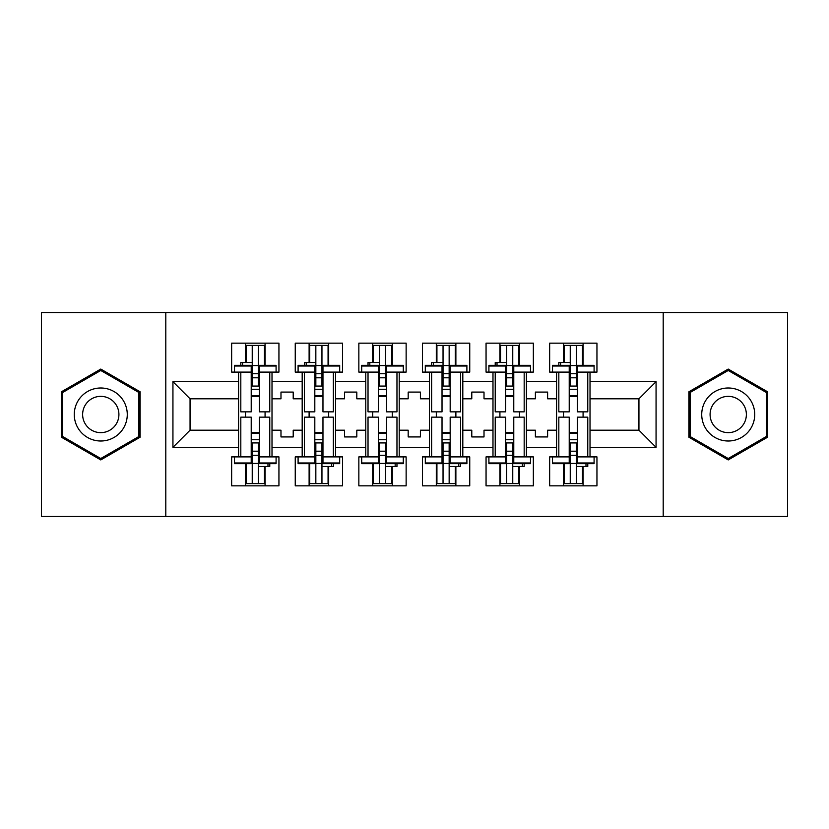 <?xml version="1.0" encoding="UTF-8"?>
<svg xmlns="http://www.w3.org/2000/svg" width="829" height="829" viewBox="0 0 829 829"><rect width="100%" height="100%" fill="white"/><g stroke="black" fill="none" stroke-linecap="round" stroke-linejoin="round"><path stroke-width="1.24" d="M663.2 312.574L41.45 312.574L41.45 516.426L787.55 516.426L787.55 312.574L663.2 312.574L663.2 516.426M526.415 430.199L535.389 430.199L535.389 436.924L547.617 436.924L547.617 430.199L556.58 430.199L556.58 398.801L547.617 398.801L547.617 392.076L535.389 392.076L535.389 398.801L526.415 398.801L526.415 447.318L556.58 447.318L556.58 456.903L549.658 456.903L549.658 485.846L596.953 485.846L596.953 456.903L590.02 456.903L590.02 430.199L638.941 430.199L638.941 398.801L590.02 398.801L590.02 430.199M462.81 430.199L471.784 430.199L471.784 436.924L484.012 436.924L484.012 430.199L492.986 430.199L492.986 398.801L484.012 398.801L484.012 392.076L471.784 392.076L471.784 398.801L462.81 398.801L462.81 447.318L492.986 447.318L492.986 456.903L486.053 456.903L486.053 485.846L533.348 485.846L533.348 456.903L526.415 456.903L526.415 447.318M399.215 430.199L408.179 430.199L408.179 436.924L420.407 436.924L420.407 430.199L429.381 430.199L429.381 398.801L420.407 398.801L420.407 392.076L408.179 392.076L408.179 398.801L399.215 398.801L399.215 447.318L429.381 447.318L429.381 456.903L422.448 456.903L422.448 485.846L469.742 485.846L469.742 456.903L462.81 456.903L462.81 447.318M335.61 430.199L344.574 430.199L344.574 436.924L356.812 436.924L356.812 430.199L365.776 430.199L365.776 398.801L356.812 398.801L356.812 392.076L344.574 392.076L344.574 398.801L335.61 398.801L335.61 447.318L365.776 447.318L365.776 456.903L358.853 456.903L358.853 485.846L406.137 485.846L406.137 456.903L399.215 456.903L399.215 447.318M272.005 430.199L280.979 430.199L280.979 436.924L293.207 436.924L293.207 430.199L302.181 430.199L302.181 398.801L293.207 398.801L293.207 392.076L280.979 392.076L280.979 398.801L272.005 398.801L272.005 447.318L302.181 447.318L302.181 456.903L295.248 456.903L295.248 485.846L342.543 485.846L342.543 456.903L335.61 456.903L335.61 447.318M165.8 516.426L165.8 312.574M335.61 398.801L335.61 381.682L365.776 381.682L365.776 398.801M399.215 398.801L399.215 372.097L406.137 372.097L406.137 343.154L358.853 343.154L358.853 372.097L365.776 372.097L365.776 381.682M399.215 381.682L429.381 381.682L429.381 398.801M462.81 398.801L462.81 372.097L469.742 372.097L469.742 343.154L422.448 343.154L422.448 372.097L429.381 372.097L429.381 381.682M462.81 381.682L492.986 381.682L492.986 398.801M526.415 398.801L526.415 372.097L533.348 372.097L533.348 343.154L486.053 343.154L486.053 372.097L492.986 372.097L492.986 381.682M526.415 381.682L556.58 381.682L556.58 398.801M590.02 398.801L590.02 372.097L596.953 372.097L596.953 343.154L549.658 343.154L549.658 372.097L556.58 372.097L556.58 381.682M590.02 381.682L656.06 381.682L656.06 447.318L590.02 447.318M238.576 430.199L238.576 398.801L190.059 398.801L190.059 430.199L238.576 430.199L238.576 456.903L231.643 456.903L231.643 485.846L278.938 485.846L278.938 456.903L272.005 456.903L272.005 447.318M238.576 447.318L172.94 447.318L172.94 381.682L238.576 381.682L238.576 398.801M272.005 398.801L272.005 372.097L278.938 372.097L278.938 343.154L231.643 343.154L231.643 372.097L238.576 372.097L238.576 381.682M272.005 381.682L302.181 381.682L302.181 398.801M335.61 381.682L335.61 372.097L342.543 372.097L342.543 343.154L295.248 343.154L295.248 372.097L302.181 372.097L302.181 381.682M556.58 430.199L556.58 447.318M492.986 430.199L492.986 447.318M429.381 430.199L429.381 447.318M365.776 430.199L365.776 447.318M302.181 430.199L302.181 447.318M190.059 430.199L172.94 447.318M172.94 381.682L190.059 398.801M638.941 430.199L656.06 447.318M656.06 381.682L638.941 398.801M245.508 465.059L246.12 465.059M264.461 363.941L265.073 363.941M245.508 485.846L245.508 463.67M245.508 417.153L245.508 411.847M245.508 362.522L245.508 343.154M265.073 485.846L265.073 466.478M265.073 417.153L265.073 411.847M265.073 365.33L265.073 343.154M309.113 465.059L309.725 465.059M328.066 363.941L328.678 363.941M309.113 485.846L309.113 463.67M309.113 417.153L309.113 411.847M309.113 362.522L309.113 343.154M328.678 485.846L328.678 466.478M328.678 417.153L328.678 411.847M328.678 365.33L328.678 343.154M372.708 465.059L373.319 465.059M391.671 363.941L392.283 363.941M372.708 485.846L372.708 463.67M372.708 417.153L372.708 411.847M372.708 362.522L372.708 343.154M392.283 485.846L392.283 466.478M392.283 417.153L392.283 411.847M392.283 365.33L392.283 343.154M436.313 465.059L436.924 465.059M455.266 363.941L455.877 363.941M436.313 485.846L436.313 463.67M436.313 417.153L436.313 411.847M436.313 362.522L436.313 343.154M455.877 485.846L455.877 466.478M455.877 417.153L455.877 411.847M455.877 365.33L455.877 343.154M499.918 465.059L500.529 465.059M518.871 363.941L519.482 363.941M499.918 485.846L499.918 463.67M499.918 417.153L499.918 411.847M499.918 362.522L499.918 343.154M519.482 485.846L519.482 466.478M519.482 417.153L519.482 411.847M519.482 365.33L519.482 343.154M563.513 465.059L564.124 465.059M582.476 363.941L583.088 363.941M563.513 485.846L563.513 463.67M563.513 417.153L563.513 411.847M563.513 362.522L563.513 343.154M583.088 485.846L583.088 466.478M583.088 417.153L583.088 411.847M583.088 365.33L583.088 343.154M140.111 391.785L100.775 369.071L61.429 391.785L61.429 437.215L100.775 459.929L140.111 437.215L140.111 391.785M688.889 391.785L688.889 437.215L728.225 459.929L767.571 437.215L767.571 391.785L728.225 369.071L688.889 391.785M251.218 366.024L251.218 411.847L240.814 411.847L240.814 372.097L234.503 372.097L234.503 365.33L251.218 365.33L251.218 366.024L234.503 366.024M276.088 366.024L276.088 372.097L269.767 372.097L269.767 411.847L259.373 411.847L259.373 365.33L276.088 365.33L276.088 366.024L259.373 366.024M246.12 362.522L246.12 345.392L252.234 345.392L252.234 386.065L252.234 377.806L258.347 377.806L258.347 386.065L258.347 345.392L264.461 345.392L264.461 365.33L264.461 364.553L265.073 365.216M259.373 396.355L258.347 396.355L258.347 395.557L258.347 396.355L251.218 396.355M240.814 365.33L240.814 362.522L252.234 362.522L252.234 345.392L258.347 345.392L258.347 377.806M252.234 396.355L252.234 395.557L252.234 396.355M252.234 365.579L258.347 365.579M252.234 373.734L258.347 373.734M252.234 377.806L251.218 377.806M259.373 395.557L251.218 395.557M259.373 386.065L251.218 386.065M259.373 389.267L251.218 389.267M259.373 462.976L259.373 417.153L269.767 417.153L269.767 456.903L276.088 456.903L276.088 463.67L259.373 463.67L259.373 462.976L276.088 462.976M234.503 462.976L234.503 456.903L240.814 456.903L240.814 417.153L251.218 417.153L251.218 463.67L234.503 463.67L234.503 462.976L251.218 462.976M264.461 466.478L264.461 483.608L258.347 483.608L258.347 442.935L258.347 451.194L252.234 451.194L252.234 442.935L252.234 483.608L246.12 483.608L246.12 463.67L246.12 464.447L245.508 463.784M251.218 432.645L252.234 432.645L252.234 433.443L252.234 432.645L259.373 432.645M269.767 463.67L269.767 466.478L258.347 466.478L258.347 483.608L252.234 483.608L252.234 451.194M258.347 432.645L258.347 433.443L258.347 432.645M258.347 463.421L252.234 463.421M258.347 455.266L252.234 455.266M258.347 451.194L259.373 451.194M251.218 433.443L259.373 433.443M251.218 442.935L259.373 442.935M251.218 439.733L259.373 439.733M77.822 401.246A26.497 26.497 0 0 0 87.522 437.453A26.497 26.497 0 0 0 123.718 427.754A26.497 26.497 0 0 0 114.019 391.547A26.497 26.497 0 0 0 77.822 401.246M85.055 405.433A18.145 18.145 0 0 0 91.698 430.21A18.145 18.145 0 0 0 116.485 423.567A18.145 18.145 0 0 0 109.842 398.79A18.145 18.145 0 0 0 85.055 405.433M138.889 392.49L138.889 436.51L100.775 458.52L62.652 436.51L62.652 392.49L100.775 370.48L138.889 392.49M705.282 401.246A26.497 26.497 0 0 0 714.981 437.453A26.497 26.497 0 0 0 751.178 427.754A26.497 26.497 0 0 0 741.478 391.547A26.497 26.497 0 0 0 705.282 401.246M712.515 405.433A18.145 18.145 0 0 0 719.157 430.21A18.145 18.145 0 0 0 743.945 423.567A18.145 18.145 0 0 0 737.302 398.79A18.145 18.145 0 0 0 712.515 405.433M766.348 392.49L766.348 436.51L728.225 458.52L690.111 436.51L690.111 392.49L728.225 370.48L766.348 392.49M314.813 366.024L314.813 411.847L304.419 411.847L304.419 372.097L298.098 372.097L298.098 365.33L314.813 365.33L314.813 366.024L298.098 366.024M339.683 366.024L339.683 372.097L333.362 372.097L333.362 411.847L322.968 411.847L322.968 365.33L339.683 365.33L339.683 366.024L322.968 366.024M309.725 362.522L309.725 345.392L315.839 345.392L315.839 386.065L315.839 377.806L321.953 377.806L321.953 386.065L321.953 345.392L328.066 345.392L328.066 365.33L328.066 364.553L328.678 365.216M322.968 396.355L321.953 396.355L321.953 395.557L321.953 396.355L314.813 396.355M304.419 365.33L304.419 362.522L315.839 362.522L315.839 345.392L321.953 345.392L321.953 377.806M315.839 396.355L315.839 395.557L315.839 396.355M315.839 365.579L321.953 365.579M315.839 373.734L321.953 373.734M315.839 377.806L314.813 377.806M322.968 395.557L314.813 395.557M322.968 386.065L314.813 386.065M322.968 389.267L314.813 389.267M378.418 366.024L378.418 411.847L368.024 411.847L368.024 372.097L361.703 372.097L361.703 365.33L378.418 365.33L378.418 366.024L361.703 366.024M403.288 366.024L403.288 372.097L396.967 372.097L396.967 411.847L386.573 411.847L386.573 365.33L403.288 365.33L403.288 366.024L386.573 366.024M373.319 362.522L373.319 345.392L379.433 345.392L379.433 386.065L379.433 377.806L385.558 377.806L385.558 386.065L385.558 345.392L391.671 345.392L391.671 365.33L391.671 364.553L392.283 365.216M386.573 396.355L385.558 396.355L385.558 395.557L385.558 396.355L378.418 396.355M368.024 365.33L368.024 362.522L379.433 362.522L379.433 345.392L385.558 345.392L385.558 377.806M379.433 396.355L379.433 395.557L379.433 396.355M379.433 365.579L385.558 365.579M379.433 373.734L385.558 373.734M379.433 377.806L378.418 377.806M386.573 395.557L378.418 395.557M386.573 386.065L378.418 386.065M386.573 389.267L378.418 389.267M442.023 366.024L442.023 411.847L431.619 411.847L431.619 372.097L425.308 372.097L425.308 365.33L442.023 365.33L442.023 366.024L425.308 366.024M466.893 366.024L466.893 372.097L460.572 372.097L460.572 411.847L450.178 411.847L450.178 365.33L466.893 365.33L466.893 366.024L450.178 366.024M436.924 362.522L436.924 345.392L443.038 345.392L443.038 386.065L443.038 377.806L449.152 377.806L449.152 386.065L449.152 345.392L455.266 345.392L455.266 365.33L455.266 364.553L455.877 365.216M450.178 396.355L449.152 396.355L449.152 395.557L449.152 396.355L442.023 396.355M431.619 365.33L431.619 362.522L443.038 362.522L443.038 345.392L449.152 345.392L449.152 377.806M443.038 396.355L443.038 395.557L443.038 396.355M443.038 365.579L449.152 365.579M443.038 373.734L449.152 373.734M443.038 377.806L442.023 377.806M450.178 395.557L442.023 395.557M450.178 386.065L442.023 386.065M450.178 389.267L442.023 389.267M505.617 366.024L505.617 411.847L495.224 411.847L495.224 372.097L488.903 372.097L488.903 365.33L505.617 365.33L505.617 366.024L488.903 366.024M530.487 366.024L530.487 372.097L524.177 372.097L524.177 411.847L513.773 411.847L513.773 365.33L530.487 365.33L530.487 366.024L513.773 366.024M500.529 362.522L500.529 345.392L506.643 345.392L506.643 386.065L506.643 377.806L512.757 377.806L512.757 386.065L512.757 345.392L518.871 345.392L518.871 365.33L518.871 364.553L519.482 365.216M513.773 396.355L512.757 396.355L512.757 395.557L512.757 396.355L505.617 396.355M495.224 365.33L495.224 362.522L506.643 362.522L506.643 345.392L512.757 345.392L512.757 377.806M506.643 396.355L506.643 395.557L506.643 396.355M506.643 365.579L512.757 365.579M506.643 373.734L512.757 373.734M506.643 377.806L505.617 377.806M513.773 395.557L505.617 395.557M513.773 386.065L505.617 386.065M513.773 389.267L505.617 389.267M569.222 366.024L569.222 411.847L558.829 411.847L558.829 372.097L552.508 372.097L552.508 365.33L569.222 365.33L569.222 366.024L552.508 366.024M594.092 366.024L594.092 372.097L587.771 372.097L587.771 411.847L577.378 411.847L577.378 365.33L594.092 365.33L594.092 366.024L577.378 366.024M564.124 362.522L564.124 345.392L570.248 345.392L570.248 386.065L570.248 377.806L576.362 377.806L576.362 386.065L576.362 345.392L582.476 345.392L582.476 365.33L582.476 364.553L583.088 365.216M577.378 396.355L576.362 396.355L576.362 395.557L576.362 396.355L569.222 396.355M558.829 365.33L558.829 362.522L570.248 362.522L570.248 345.392L576.362 345.392L576.362 377.806M570.248 396.355L570.248 395.557L570.248 396.355M570.248 365.579L576.362 365.579M570.248 373.734L576.362 373.734M570.248 377.806L569.222 377.806M577.378 395.557L569.222 395.557M577.378 386.065L569.222 386.065M577.378 389.267L569.222 389.267M322.968 462.976L322.968 417.153L333.362 417.153L333.362 456.903L339.683 456.903L339.683 463.67L322.968 463.67L322.968 462.976L339.683 462.976M298.098 462.976L298.098 456.903L304.419 456.903L304.419 417.153L314.813 417.153L314.813 463.67L298.098 463.67L298.098 462.976L314.813 462.976M328.066 466.478L328.066 483.608L321.953 483.608L321.953 442.935L321.953 451.194L315.839 451.194L315.839 442.935L315.839 483.608L309.725 483.608L309.725 463.67L309.725 464.447L309.113 463.784M314.813 432.645L315.839 432.645L315.839 433.443L315.839 432.645L322.968 432.645M333.362 463.67L333.362 466.478L321.953 466.478L321.953 483.608L315.839 483.608L315.839 451.194M321.953 432.645L321.953 433.443L321.953 432.645M321.953 463.421L315.839 463.421M321.953 455.266L315.839 455.266M321.953 451.194L322.968 451.194M314.813 433.443L322.968 433.443M314.813 442.935L322.968 442.935M314.813 439.733L322.968 439.733M386.573 462.976L386.573 417.153L396.967 417.153L396.967 456.903L403.288 456.903L403.288 463.67L386.573 463.67L386.573 462.976L403.288 462.976M361.703 462.976L361.703 456.903L368.024 456.903L368.024 417.153L378.418 417.153L378.418 463.67L361.703 463.67L361.703 462.976L378.418 462.976M391.671 466.478L391.671 483.608L385.558 483.608L385.558 442.935L385.558 451.194L379.433 451.194L379.433 442.935L379.433 483.608L373.319 483.608L373.319 463.67L373.319 464.447L372.708 463.784M378.418 432.645L379.433 432.645L379.433 433.443L379.433 432.645L386.573 432.645M396.967 463.67L396.967 466.478L385.558 466.478L385.558 483.608L379.433 483.608L379.433 451.194M385.558 432.645L385.558 433.443L385.558 432.645M385.558 463.421L379.433 463.421M385.558 455.266L379.433 455.266M385.558 451.194L386.573 451.194M378.418 433.443L386.573 433.443M378.418 442.935L386.573 442.935M378.418 439.733L386.573 439.733M450.178 462.976L450.178 417.153L460.572 417.153L460.572 456.903L466.893 456.903L466.893 463.67L450.178 463.67L450.178 462.976L466.893 462.976M425.308 462.976L425.308 456.903L431.619 456.903L431.619 417.153L442.023 417.153L442.023 463.67L425.308 463.67L425.308 462.976L442.023 462.976M455.266 466.478L455.266 483.608L449.152 483.608L449.152 442.935L449.152 451.194L443.038 451.194L443.038 442.935L443.038 483.608L436.924 483.608L436.924 463.67L436.924 464.447L436.313 463.784M442.023 432.645L443.038 432.645L443.038 433.443L443.038 432.645L450.178 432.645M460.572 463.67L460.572 466.478L449.152 466.478L449.152 483.608L443.038 483.608L443.038 451.194M449.152 432.645L449.152 433.443L449.152 432.645M449.152 463.421L443.038 463.421M449.152 455.266L443.038 455.266M449.152 451.194L450.178 451.194M442.023 433.443L450.178 433.443M442.023 442.935L450.178 442.935M442.023 439.733L450.178 439.733M513.773 462.976L513.773 417.153L524.177 417.153L524.177 456.903L530.487 456.903L530.487 463.67L513.773 463.67L513.773 462.976L530.487 462.976M488.903 462.976L488.903 456.903L495.224 456.903L495.224 417.153L505.617 417.153L505.617 463.67L488.903 463.67L488.903 462.976L505.617 462.976M518.871 466.478L518.871 483.608L512.757 483.608L512.757 442.935L512.757 451.194L506.643 451.194L506.643 442.935L506.643 483.608L500.529 483.608L500.529 463.67L500.529 464.447L499.918 463.784M505.617 432.645L506.643 432.645L506.643 433.443L506.643 432.645L513.773 432.645M524.177 463.67L524.177 466.478L512.757 466.478L512.757 483.608L506.643 483.608L506.643 451.194M512.757 432.645L512.757 433.443L512.757 432.645M512.757 463.421L506.643 463.421M512.757 455.266L506.643 455.266M512.757 451.194L513.773 451.194M505.617 433.443L513.773 433.443M505.617 442.935L513.773 442.935M505.617 439.733L513.773 439.733M577.378 462.976L577.378 417.153L587.771 417.153L587.771 456.903L594.092 456.903L594.092 463.67L577.378 463.67L577.378 462.976L594.092 462.976M552.508 462.976L552.508 456.903L558.829 456.903L558.829 417.153L569.222 417.153L569.222 463.67L552.508 463.67L552.508 462.976L569.222 462.976M582.476 466.478L582.476 483.608L576.362 483.608L576.362 442.935L576.362 451.194L570.248 451.194L570.248 442.935L570.248 483.608L564.124 483.608L564.124 463.67L564.124 464.447L563.513 463.784M569.222 432.645L570.248 432.645L570.248 433.443L570.248 432.645L577.378 432.645M587.771 463.67L587.771 466.478L576.362 466.478L576.362 483.608L570.248 483.608L570.248 451.194M576.362 432.645L576.362 433.443L576.362 432.645M576.362 463.421L570.248 463.421M576.362 455.266L570.248 455.266M576.362 451.194L577.378 451.194M569.222 433.443L577.378 433.443M569.222 442.935L577.378 442.935M569.222 439.733L577.378 439.733M242.607 362.522L242.607 365.33M251.218 372.097L240.814 372.097M269.767 372.097L259.373 372.097M267.974 466.478L267.974 463.67M259.373 456.903L269.767 456.903M240.814 456.903L251.218 456.903M306.212 362.522L306.212 365.33M314.813 372.097L304.419 372.097M333.362 372.097L322.968 372.097M369.817 362.522L369.817 365.33M378.418 372.097L368.024 372.097M396.967 372.097L386.573 372.097M433.412 362.522L433.412 365.33M442.023 372.097L431.619 372.097M460.572 372.097L450.178 372.097M497.017 362.522L497.017 365.33M505.617 372.097L495.224 372.097M524.177 372.097L513.773 372.097M560.622 362.522L560.622 365.33M569.222 372.097L558.829 372.097M587.771 372.097L577.378 372.097M331.579 466.478L331.579 463.67M322.968 456.903L333.362 456.903M304.419 456.903L314.813 456.903M395.174 466.478L395.174 463.67M386.573 456.903L396.967 456.903M368.024 456.903L378.418 456.903M458.779 466.478L458.779 463.67M450.178 456.903L460.572 456.903M431.619 456.903L442.023 456.903M522.384 466.478L522.384 463.67M513.773 456.903L524.177 456.903M495.224 456.903L505.617 456.903M585.979 466.478L585.979 463.67M577.378 456.903L587.771 456.903M558.829 456.903L569.222 456.903"/></g></svg>
